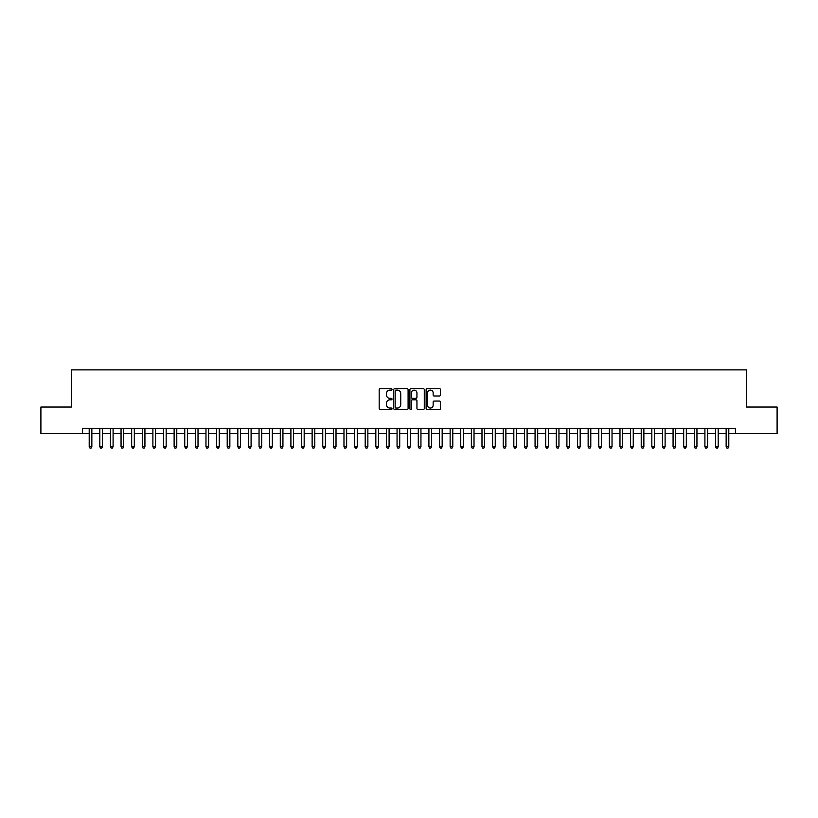 <?xml version="1.0" encoding="UTF-8"?>
<svg xmlns="http://www.w3.org/2000/svg" width="818" height="818" viewBox="0 0 818 818"><rect width="100%" height="100%" fill="white"/><g stroke="black" fill="none" stroke-linecap="round" stroke-linejoin="round"><path stroke-width="1.23" d="M392.016 389.388A0.726 0.726 0 0 0 391.29 388.652L380.217 388.652A1.043 1.043 0 0 0 379.174 389.695L379.174 408.448A1.043 1.043 0 0 0 380.217 409.491L391.29 409.491A0.726 0.726 0 0 0 392.016 408.765A0.726 0.726 0 0 0 391.29 408.039L389.849 408.039A3.333 3.333 0 0 1 386.515 404.705L386.515 403.141A3.333 3.333 0 0 1 389.849 399.808L391.29 399.808A0.726 0.726 0 0 0 392.016 399.072A0.726 0.726 0 0 0 391.29 398.346L389.849 398.346A3.333 3.333 0 0 1 386.515 395.012L386.515 393.448A3.333 3.333 0 0 1 389.849 390.114L391.29 390.114A0.726 0.726 0 0 0 392.016 389.388M439.45 396.004A1.043 1.043 0 0 0 440.493 394.961L440.493 389.695A1.043 1.043 0 0 0 439.45 388.652L427.16 388.652A1.043 1.043 0 0 0 426.117 389.695L426.117 408.448A1.043 1.043 0 0 0 427.16 409.491L439.45 409.491A1.043 1.043 0 0 0 440.493 408.448L440.493 402.098A1.043 1.043 0 0 0 439.45 401.055L434.194 401.055A1.043 1.043 0 0 0 433.151 402.098L433.151 405.247A2.791 2.791 0 0 1 430.36 408.039A2.791 2.791 0 0 1 427.579 405.247L427.579 392.896A2.791 2.791 0 0 1 430.36 390.114A2.791 2.791 0 0 1 433.151 392.896L433.151 394.961A1.043 1.043 0 0 0 434.194 396.004L439.45 396.004M82.567 433.571L40.9 433.571L40.9 407.037L71.422 407.037L71.422 369.879L746.578 369.879L746.578 407.037L777.1 407.037L777.1 433.571L735.433 433.571L735.433 428.264L82.567 428.264L82.567 433.571L89.203 433.571M408.09 389.695A1.043 1.043 0 0 0 407.047 388.652L394.746 388.652A1.043 1.043 0 0 0 393.714 389.695L393.714 408.448A1.043 1.043 0 0 0 394.746 409.491L407.047 409.491A1.043 1.043 0 0 0 408.09 408.448L408.09 389.695M410.953 388.652L423.254 388.652A1.043 1.043 0 0 1 424.286 389.695L424.286 408.448A1.043 1.043 0 0 1 423.254 409.491L417.988 409.491A1.043 1.043 0 0 1 416.945 408.448L416.945 400.851A1.043 1.043 0 0 0 415.902 399.808L412.415 399.808A1.043 1.043 0 0 0 411.372 400.851L411.372 408.765A0.726 0.726 0 0 1 410.646 409.491A0.726 0.726 0 0 1 409.91 408.765L409.91 389.695A1.043 1.043 0 0 1 410.953 388.652M91.851 433.571L99.816 433.571M102.475 433.571L110.43 433.571M113.088 433.571L121.054 433.571M123.702 433.571L131.667 433.571M134.316 433.571L142.281 433.571M144.929 433.571L152.894 433.571M155.553 433.571L163.508 433.571M166.166 433.571L174.132 433.571M176.78 433.571L184.745 433.571M187.394 433.571L195.359 433.571M198.017 433.571L205.972 433.571M208.631 433.571L216.586 433.571M219.244 433.571L227.21 433.571M229.858 433.571L237.823 433.571M240.472 433.571L248.437 433.571M251.095 433.571L259.05 433.571M261.709 433.571L269.664 433.571M272.322 433.571L280.288 433.571M282.936 433.571L290.901 433.571M293.55 433.571L301.515 433.571M304.173 433.571L312.128 433.571M314.787 433.571L322.752 433.571M325.4 433.571L333.366 433.571M336.014 433.571L343.979 433.571M346.638 433.571L354.593 433.571M357.251 433.571L365.206 433.571M367.865 433.571L375.83 433.571M378.478 433.571L386.444 433.571M389.092 433.571L397.057 433.571M399.716 433.571L407.671 433.571M410.329 433.571L418.284 433.571M420.943 433.571L428.908 433.571M431.556 433.571L439.522 433.571M442.17 433.571L450.135 433.571M452.794 433.571L460.749 433.571M463.407 433.571L471.362 433.571M474.021 433.571L481.986 433.571M484.634 433.571L492.6 433.571M495.248 433.571L503.213 433.571M505.872 433.571L513.827 433.571M516.485 433.571L524.45 433.571M527.099 433.571L535.064 433.571M537.712 433.571L545.678 433.571M548.336 433.571L556.291 433.571M558.95 433.571L566.905 433.571M569.563 433.571L577.528 433.571M580.177 433.571L588.142 433.571M590.79 433.571L598.756 433.571M601.414 433.571L609.369 433.571M612.028 433.571L619.983 433.571M622.641 433.571L630.606 433.571M633.255 433.571L641.22 433.571M643.868 433.571L651.834 433.571M654.492 433.571L662.447 433.571M665.106 433.571L673.071 433.571M675.719 433.571L683.684 433.571M686.333 433.571L694.298 433.571M696.946 433.571L704.911 433.571M707.57 433.571L715.525 433.571M718.184 433.571L726.149 433.571M728.797 433.571L735.433 433.571M395.902 390.114A0.726 0.726 0 0 0 395.166 390.84L395.166 407.303A0.726 0.726 0 0 0 395.902 408.039L397.405 408.039A3.333 3.333 0 0 0 400.738 404.705L400.738 393.448A3.333 3.333 0 0 0 397.405 390.114L395.902 390.114M416.945 392.957A2.791 2.791 0 0 0 414.153 390.166A2.791 2.791 0 0 0 411.372 392.957L411.372 397.303A1.043 1.043 0 0 0 412.415 398.346L415.902 398.346A1.043 1.043 0 0 0 416.945 397.303L416.945 392.957M91.851 428.264L91.851 446.74L89.203 446.74L89.203 428.264M91.851 446.74L91.064 448.121L90 448.121L89.203 446.74M102.475 428.264L102.475 446.74L99.816 446.74L99.816 428.264M102.475 446.74L101.677 448.121L100.614 448.121L99.816 446.74M113.088 428.264L113.088 446.74L110.43 446.74L110.43 428.264M113.088 446.74L112.291 448.121L111.228 448.121L110.43 446.74M123.702 428.264L123.702 446.74L121.054 446.74L121.054 428.264M123.702 446.74L122.904 448.121L121.841 448.121L121.054 446.74M134.316 428.264L134.316 446.74L131.667 446.74L131.667 428.264M134.316 446.74L133.518 448.121L132.465 448.121L131.667 446.74M144.929 428.264L144.929 446.74L142.281 446.74L142.281 428.264M144.929 446.74L144.142 448.121L143.078 448.121L142.281 446.74M155.553 428.264L155.553 446.74L152.894 446.74L152.894 428.264M155.553 446.74L154.755 448.121L153.692 448.121L152.894 446.74M166.166 428.264L166.166 446.74L163.508 446.74L163.508 428.264M166.166 446.74L165.369 448.121L164.306 448.121L163.508 446.74M176.78 428.264L176.78 446.74L174.132 446.74L174.132 428.264M176.78 446.74L175.982 448.121L174.919 448.121L174.132 446.74M187.394 428.264L187.394 446.74L184.745 446.74L184.745 428.264M187.394 446.74L186.596 448.121L185.543 448.121L184.745 446.74M198.017 428.264L198.017 446.74L195.359 446.74L195.359 428.264M198.017 446.74L197.22 448.121L196.156 448.121L195.359 446.74M208.631 428.264L208.631 446.74L205.972 446.74L205.972 428.264M208.631 446.74L207.833 448.121L206.77 448.121L205.972 446.74M219.244 428.264L219.244 446.74L216.586 446.74L216.586 428.264M219.244 446.74L218.447 448.121L217.383 448.121L216.586 446.74M229.858 428.264L229.858 446.74L227.21 446.74L227.21 428.264M229.858 446.74L229.06 448.121L227.997 448.121L227.21 446.74M240.472 428.264L240.472 446.74L237.823 446.74L237.823 428.264M240.472 446.74L239.684 448.121L238.621 448.121L237.823 446.74M251.095 428.264L251.095 446.74L248.437 446.74L248.437 428.264M251.095 446.74L250.298 448.121L249.234 448.121L248.437 446.74M261.709 428.264L261.709 446.74L259.05 446.74L259.05 428.264M261.709 446.74L260.911 448.121L259.848 448.121L259.05 446.74M272.322 428.264L272.322 446.74L269.664 446.74L269.664 428.264M272.322 446.74L271.525 448.121L270.461 448.121L269.664 446.74M282.936 428.264L282.936 446.74L280.288 446.74L280.288 428.264M282.936 446.74L282.138 448.121L281.085 448.121L280.288 446.74M293.55 428.264L293.55 446.74L290.901 446.74L290.901 428.264M293.55 446.74L292.762 448.121L291.699 448.121L290.901 446.74M304.173 428.264L304.173 446.74L301.515 446.74L301.515 428.264M304.173 446.74L303.376 448.121L302.312 448.121L301.515 446.74M314.787 428.264L314.787 446.74L312.128 446.74L312.128 428.264M314.787 446.74L313.989 448.121L312.926 448.121L312.128 446.74M325.4 428.264L325.4 446.74L322.752 446.74L322.752 428.264M325.4 446.74L324.603 448.121L323.539 448.121L322.752 446.74M336.014 428.264L336.014 446.74L333.366 446.74L333.366 428.264M336.014 446.74L335.216 448.121L334.163 448.121L333.366 446.74M346.638 428.264L346.638 446.74L343.979 446.74L343.979 428.264M346.638 446.74L345.84 448.121L344.777 448.121L343.979 446.74M357.251 428.264L357.251 446.74L354.593 446.74L354.593 428.264M357.251 446.74L356.454 448.121L355.39 448.121L354.593 446.74M367.865 428.264L367.865 446.74L365.206 446.74L365.206 428.264M367.865 446.74L367.067 448.121L366.004 448.121L365.206 446.74M378.478 428.264L378.478 446.74L375.83 446.74L375.83 428.264M378.478 446.74L377.681 448.121L376.617 448.121L375.83 446.74M389.092 428.264L389.092 446.74L386.444 446.74L386.444 428.264M389.092 446.74L388.294 448.121L387.241 448.121L386.444 446.74M399.716 428.264L399.716 446.74L397.057 446.74L397.057 428.264M399.716 446.74L398.918 448.121L397.855 448.121L397.057 446.74M410.329 428.264L410.329 446.74L407.671 446.74L407.671 428.264M410.329 446.74L409.532 448.121L408.468 448.121L407.671 446.74M420.943 428.264L420.943 446.74L418.284 446.74L418.284 428.264M420.943 446.74L420.145 448.121L419.082 448.121L418.284 446.74M431.556 428.264L431.556 446.74L428.908 446.74L428.908 428.264M431.556 446.74L430.759 448.121L429.706 448.121L428.908 446.74M442.17 428.264L442.17 446.74L439.522 446.74L439.522 428.264M442.17 446.74L441.383 448.121L440.319 448.121L439.522 446.74M452.794 428.264L452.794 446.74L450.135 446.74L450.135 428.264M452.794 446.74L451.996 448.121L450.933 448.121L450.135 446.74M463.407 428.264L463.407 446.74L460.749 446.74L460.749 428.264M463.407 446.74L462.61 448.121L461.546 448.121L460.749 446.74M474.021 428.264L474.021 446.74L471.362 446.74L471.362 428.264M474.021 446.74L473.223 448.121L472.16 448.121L471.362 446.74M484.634 428.264L484.634 446.74L481.986 446.74L481.986 428.264M484.634 446.74L483.837 448.121L482.784 448.121L481.986 446.74M495.248 428.264L495.248 446.74L492.6 446.74L492.6 428.264M495.248 446.74L494.461 448.121L493.397 448.121L492.6 446.74M505.872 428.264L505.872 446.74L503.213 446.74L503.213 428.264M505.872 446.74L505.074 448.121L504.011 448.121L503.213 446.74M516.485 428.264L516.485 446.74L513.827 446.74L513.827 428.264M516.485 446.74L515.688 448.121L514.624 448.121L513.827 446.74M527.099 428.264L527.099 446.74L524.45 446.74L524.45 428.264M527.099 446.74L526.301 448.121L525.238 448.121L524.45 446.74M537.712 428.264L537.712 446.74L535.064 446.74L535.064 428.264M537.712 446.74L536.915 448.121L535.862 448.121L535.064 446.74M548.336 428.264L548.336 446.74L545.678 446.74L545.678 428.264M548.336 446.74L547.539 448.121L546.475 448.121L545.678 446.74M558.95 428.264L558.95 446.74L556.291 446.74L556.291 428.264M558.95 446.74L558.152 448.121L557.089 448.121L556.291 446.74M569.563 428.264L569.563 446.74L566.905 446.74L566.905 428.264M569.563 446.74L568.766 448.121L567.702 448.121L566.905 446.74M580.177 428.264L580.177 446.74L577.528 446.74L577.528 428.264M580.177 446.74L579.379 448.121L578.316 448.121L577.528 446.74M590.79 428.264L590.79 446.74L588.142 446.74L588.142 428.264M590.79 446.74L590.003 448.121L588.94 448.121L588.142 446.74M601.414 428.264L601.414 446.74L598.756 446.74L598.756 428.264M601.414 446.74L600.616 448.121L599.553 448.121L598.756 446.74M612.028 428.264L612.028 446.74L609.369 446.74L609.369 428.264M612.028 446.74L611.23 448.121L610.167 448.121L609.369 446.74M622.641 428.264L622.641 446.74L619.983 446.74L619.983 428.264M622.641 446.74L621.844 448.121L620.78 448.121L619.983 446.74M633.255 428.264L633.255 446.74L630.606 446.74L630.606 428.264M633.255 446.74L632.457 448.121L631.404 448.121L630.606 446.74M643.868 428.264L643.868 446.74L641.22 446.74L641.22 428.264M643.868 446.74L643.081 448.121L642.018 448.121L641.22 446.74M654.492 428.264L654.492 446.74L651.834 446.74L651.834 428.264M654.492 446.74L653.694 448.121L652.631 448.121L651.834 446.74M665.106 428.264L665.106 446.74L662.447 446.74L662.447 428.264M665.106 446.74L664.308 448.121L663.245 448.121L662.447 446.74M675.719 428.264L675.719 446.74L673.071 446.74L673.071 428.264M675.719 446.74L674.922 448.121L673.858 448.121L673.071 446.74M686.333 428.264L686.333 446.74L683.684 446.74L683.684 428.264M686.333 446.74L685.535 448.121L684.482 448.121L683.684 446.74M696.946 428.264L696.946 446.74L694.298 446.74L694.298 428.264M696.946 446.74L696.159 448.121L695.095 448.121L694.298 446.74M707.57 428.264L707.57 446.74L704.911 446.74L704.911 428.264M707.57 446.74L706.772 448.121L705.709 448.121L704.911 446.74M718.184 428.264L718.184 446.74L715.525 446.74L715.525 428.264M718.184 446.74L717.386 448.121L716.323 448.121L715.525 446.74M728.797 428.264L728.797 446.74L726.149 446.74L726.149 428.264M728.797 446.74L728 448.121L726.936 448.121L726.149 446.74"/></g></svg>
